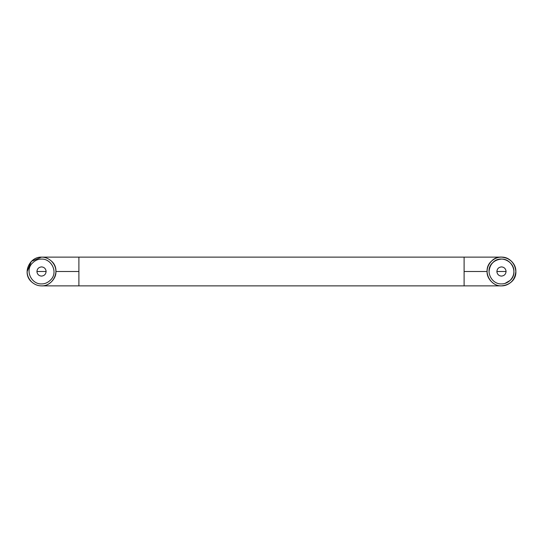 <?xml version="1.0" encoding="UTF-8"?>
<svg xmlns="http://www.w3.org/2000/svg" width="543" height="543" viewBox="0 0 543 543"><rect width="100%" height="100%" fill="white"/><g stroke="black" fill="none" stroke-linecap="round" stroke-linejoin="round"><path stroke-width="0.81" d="M501.474 266.898C504.06 267.115 505.594 268.534 506.062 271.14C505.967 274.072 504.44 275.729 501.474 276.102C498.888 275.885 497.361 274.466 496.893 271.86C496.988 268.928 498.515 267.271 501.474 266.898M491.585 261.074C481.702 269.348 489.331 286.371 501.474 285.876C505.01 285.923 508.309 284.607 511.37 281.926C521.246 273.652 513.617 256.629 501.474 257.124C497.945 257.077 494.646 258.393 491.585 261.074C488.551 264.217 487.057 267.699 487.105 271.5C486.46 278.613 494.368 286.514 501.474 285.876C505.01 285.923 508.309 284.607 511.37 281.926C514.404 278.783 515.898 275.301 515.85 271.5C516.352 259.683 500.008 251.925 491.585 261.074M505.01 283.405L510.026 280.507C518.558 273.36 511.968 258.651 501.474 259.079C498.42 259.038 495.576 260.172 492.929 262.493C484.39 269.64 490.987 284.349 501.474 283.921C504.528 283.962 507.379 282.828 510.026 280.507C512.646 277.792 513.936 274.785 513.895 271.5C514.33 261.292 500.205 254.586 492.929 262.493M55.895 271.5C56.54 278.613 48.632 286.514 41.526 285.876C37.99 285.923 34.691 284.607 31.63 281.926C28.596 278.783 27.102 275.301 27.15 271.5L31.358 261.339L41.526 257.124C45.055 257.077 48.354 258.393 51.415 261.074C54.449 264.217 55.943 267.699 55.895 271.5L78.898 271.5L78.898 285.876L41.526 285.876C37.99 285.923 34.691 284.607 31.63 281.926C21.754 273.652 29.383 256.629 41.526 257.124L501.474 257.124C510.176 258.013 514.968 262.805 515.85 271.5C514.968 280.195 510.176 284.987 501.474 285.876L78.898 285.876M32.22 263.274C34.976 260.436 38.078 259.045 41.526 259.079C51.551 258.638 58.318 272.389 50.825 279.726C48.069 282.564 44.967 283.955 41.526 283.921C31.501 284.362 24.734 270.611 32.22 263.274M51.415 261.074C61.298 269.348 53.669 286.371 41.526 285.876M50.825 279.726L50.302 280.283L50.825 279.726M41.526 266.898C44.112 267.115 45.639 268.534 46.107 271.14C46.012 274.072 44.485 275.729 41.526 276.102C38.94 275.885 37.406 274.466 36.938 271.86C37.033 268.928 38.56 267.271 41.526 266.898M496.879 271.5L506.076 271.5M464.102 257.151L464.102 271.5L487.105 271.5M464.102 271.5L464.102 285.876M78.898 257.151L78.898 271.5M36.924 271.5L46.121 271.5M489.06 271.5C489.82 263.986 493.96 259.846 501.474 259.079"/></g></svg>
